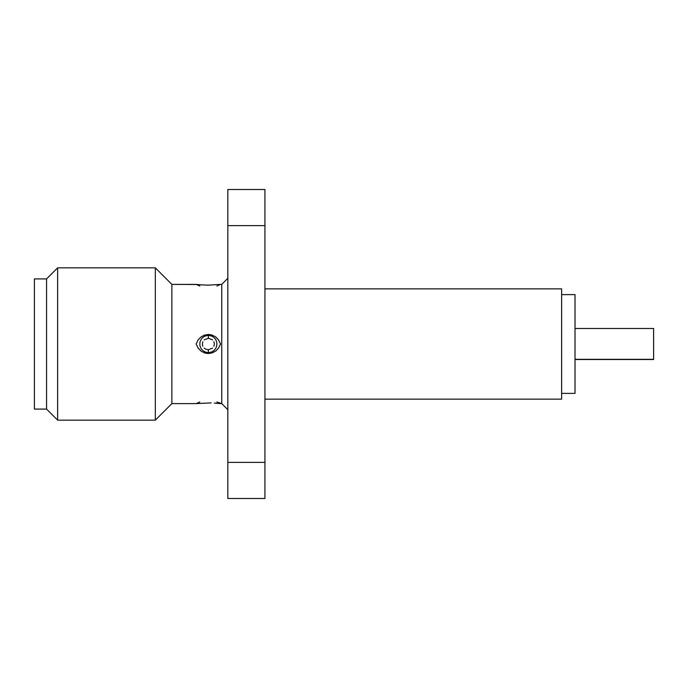 <?xml version="1.0" encoding="UTF-8"?>
<svg xmlns="http://www.w3.org/2000/svg" width="688" height="688" viewBox="0 0 688 688"><rect width="100%" height="100%" fill="white"/><g stroke="black" fill="none" stroke-linecap="round" stroke-linejoin="round"><path stroke-width="1.03" d="M575.013 359.514L653.6 359.514L575.013 359.325L653.6 359.325L653.6 328.486L575.013 328.486M561.623 393.39L575.013 393.39L575.013 294.61L561.623 294.61L575.013 294.61L575.013 393.39L561.623 393.39M264.932 399.143L561.623 399.143L561.623 288.857L264.932 288.857L561.623 288.857L561.623 399.143L264.932 399.143M155.325 420.153L171.862 403.607L171.862 284.393L155.325 267.847L155.325 420.153L155.325 267.847L57.637 267.847L57.637 420.153L155.325 420.153L57.637 420.153L57.637 267.847L46.569 278.915L46.569 409.085L57.637 420.153L46.569 409.085L46.569 278.915L34.4 278.915L34.4 409.085L46.569 409.085L34.4 409.085L34.4 278.915L46.569 278.915L57.637 267.847L155.325 267.847L171.862 284.393L171.862 403.607L196.192 403.607L211.173 402.893L196.192 403.607L171.862 403.607L155.325 420.153M212.566 339.881L208.361 338.247L208.361 334.463L212.42 335.168L208.361 334.463L204.293 335.168L200.698 337.18L197.929 340.225L196.192 344L197.929 340.225L200.698 337.18L204.293 335.168L208.361 334.463L211.173 334.798L215.206 336.587L218.44 339.726L220.461 343.768L218.44 339.726L215.206 336.587L211.173 334.798L208.361 334.463L208.361 335.477A8.523 8.523 0 0 1 216.883 344A8.523 8.523 0 0 1 208.361 352.523L208.361 353.537L212.42 352.832L216.015 350.82L218.793 347.775L220.521 344L218.793 347.775L216.015 350.82L212.42 352.832L208.361 353.537L205.549 353.202L201.515 351.413L198.273 348.274L196.261 344.232L198.273 348.274L201.515 351.413L205.549 353.202L208.361 353.537L204.293 352.832L208.361 353.537L208.361 352.523A8.523 8.523 0 0 1 199.838 344A8.523 8.523 0 0 1 208.361 335.477L208.361 338.247L204.147 339.889M214.346 403.073L215.808 403.202M220.461 403.607L215.206 403.142M208.361 285.159L220.521 284.393L208.361 285.159L201.515 284.858L208.361 285.159M216.883 401.973L221.742 403.607L221.742 284.393L220.521 284.393L221.742 284.393L221.742 403.607L227.823 409.695L221.742 403.607L218.793 403.486M199.838 286.027L196.192 284.393L171.862 284.393L197.929 284.514M227.823 278.305L221.742 284.393L227.823 278.305M204.13 348.094L206.099 349.332L208.361 349.753L208.361 352.523L208.361 349.753L212.566 348.119M202.805 346.227L202.341 344.043M202.797 341.79L202.341 343.974M264.932 462.388L264.932 498.499L264.932 462.388L227.823 462.388L227.823 498.499L264.932 498.499L227.823 498.499L227.823 225.612L264.932 225.612L264.932 462.388L227.823 462.388L227.823 225.612L264.932 225.612L264.932 189.501L264.932 462.388M214.381 344.026L213.899 346.253M214.381 343.957L213.899 341.747M208.361 335.477A8.523 8.523 0 0 1 216.883 344A8.523 8.523 0 0 1 208.361 352.523A8.523 8.523 0 0 1 199.838 344A8.523 8.523 0 0 1 208.361 335.477M227.823 189.501L264.932 189.501L227.823 189.501L227.823 225.612L227.823 189.501M197.929 347.775L200.698 350.82M218.793 340.225L216.015 337.18M202.375 284.927L200.913 284.798M196.261 284.393L201.515 284.858M653.6 328.675L653.6 359.325M216.883 286.027L220.521 284.393M199.838 401.973L196.192 403.607"/></g></svg>
